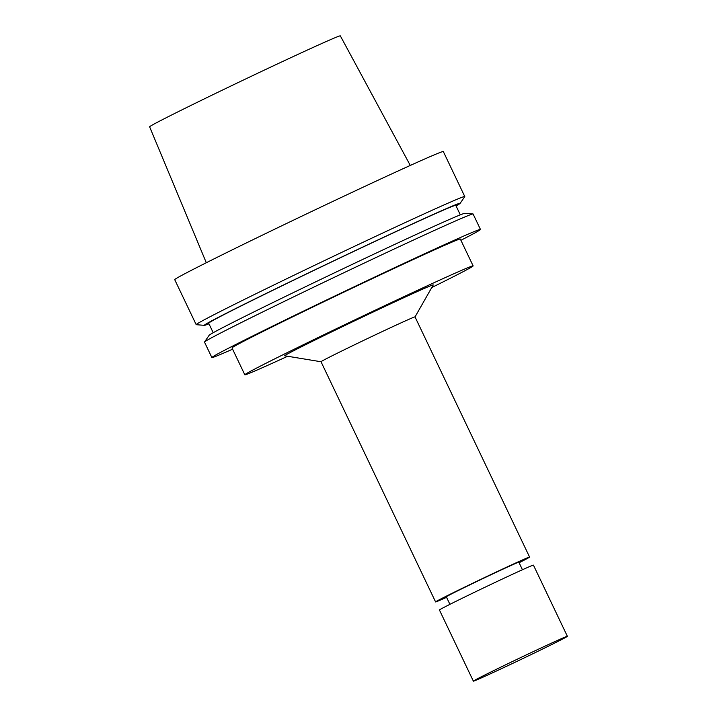 <?xml version="1.0" encoding="UTF-8"?>
<svg xmlns="http://www.w3.org/2000/svg" width="717" height="717" viewBox="0 0 717 717"><rect width="100%" height="100%" fill="white"/><g stroke="black" fill="none" stroke-linecap="round" stroke-linejoin="round"><path stroke-width="1.08" d="M410.285 165.439L340.324 35.85A105.641 1.846 154.5 0 0 269.726 67.559A105.641 1.846 154.5 0 0 162.911 119.416A105.641 1.846 154.5 0 0 149.62 126.81L206.299 262.736M456.066 205.931A141.715 2.474 154.5 0 0 460.126 203.368L464.75 196.646A148.795 2.599 154.5 0 0 464.777 196.539L443.321 151.556A148.795 2.599 154.5 0 0 343.945 196.18A148.795 2.599 154.5 0 0 193.447 269.251A148.795 2.599 154.5 0 0 174.724 279.666L196.18 324.658A148.795 2.599 154.5 0 0 196.279 324.702L204.417 325.339A141.715 2.474 154.5 0 0 208.961 323.797M464.777 196.539A148.795 2.599 154.5 0 0 365.401 241.172A148.795 2.599 154.5 0 0 214.903 314.243A148.795 2.599 154.5 0 0 196.18 324.658M460.126 203.368A141.715 2.474 154.5 0 0 367.364 244.9A141.715 2.474 154.5 0 0 222.162 315.372A141.715 2.474 154.5 0 0 204.417 325.339M460.323 214.849L455.788 205.358A136.893 2.393 154.5 0 0 364.37 246.415A136.893 2.393 154.5 0 0 225.909 313.634A136.893 2.393 154.5 0 0 208.683 323.224L213.209 332.715M460.914 240.276A148.795 2.599 154.5 0 0 480.462 229.431L473.095 213.989A148.795 2.599 154.5 0 0 473.005 213.944L464.867 213.308A141.715 2.474 154.5 0 0 368.43 256.731A141.715 2.474 154.5 0 0 226.966 325.446A141.715 2.474 154.5 0 0 209.149 335.278L204.524 342A148.795 2.599 154.5 0 0 204.497 342.099L211.865 357.55A148.795 2.599 154.5 0 0 232.604 349.179M473.005 213.944A148.795 2.599 154.5 0 0 371.756 259.536A148.795 2.599 154.5 0 0 223.229 331.684A148.795 2.599 154.5 0 0 204.524 342M480.462 229.431A148.795 2.599 154.5 0 0 381.094 274.064A148.795 2.599 154.5 0 0 230.596 347.136A148.795 2.599 154.5 0 0 211.865 357.55M431.768 287.526A126.479 2.205 154.5 0 0 473.13 265.899L460.323 239.048A126.479 2.205 154.5 0 0 375.851 276.977A126.479 2.205 154.5 0 0 247.93 339.087A126.479 2.205 154.5 0 0 232.012 347.942L244.82 374.794A126.479 2.205 154.5 0 0 287.66 356.259M473.13 265.899A126.479 2.205 154.5 0 0 388.668 303.829A126.479 2.205 154.5 0 0 260.737 365.939A126.479 2.205 154.5 0 0 244.82 374.794M415.035 316.914L433.22 284.972A82.267 1.434 154.5 0 0 379.185 309.179A82.267 1.434 154.5 0 0 295.081 350.004A82.267 1.434 154.5 0 0 284.766 355.784L321.028 361.753M519.099 562.728A52.081 0.905 154.5 0 0 529.594 557.082L415.026 316.896A52.081 0.905 154.5 0 0 380.252 332.518A52.081 0.905 154.5 0 0 327.579 358.097A52.081 0.905 154.5 0 0 321.019 361.744L435.586 601.922A52.081 0.905 154.5 0 0 446.574 597.324M529.594 557.082A52.081 0.905 154.5 0 0 494.811 572.704A52.081 0.905 154.5 0 0 442.138 598.283A52.081 0.905 154.5 0 0 435.586 601.922M522.442 569.746L518.848 562.209A40.17 0.699 154.5 0 0 492.014 574.263A40.17 0.699 154.5 0 0 451.387 593.99A40.17 0.699 154.5 0 0 446.324 596.804L449.918 604.332M479.924 677.502A52.081 0.905 154.5 0 0 473.372 681.15A52.081 0.905 154.5 0 0 520.766 659.55A52.081 0.905 154.5 0 0 567.38 636.311A52.081 0.905 154.5 0 0 532.597 651.932A52.081 0.905 154.5 0 0 479.924 677.502M567.38 636.311L533.439 565.139A52.081 0.905 154.5 0 0 498.656 580.761A52.081 0.905 154.5 0 0 445.983 606.34A52.081 0.905 154.5 0 0 439.422 609.979L473.372 681.15"/></g></svg>
